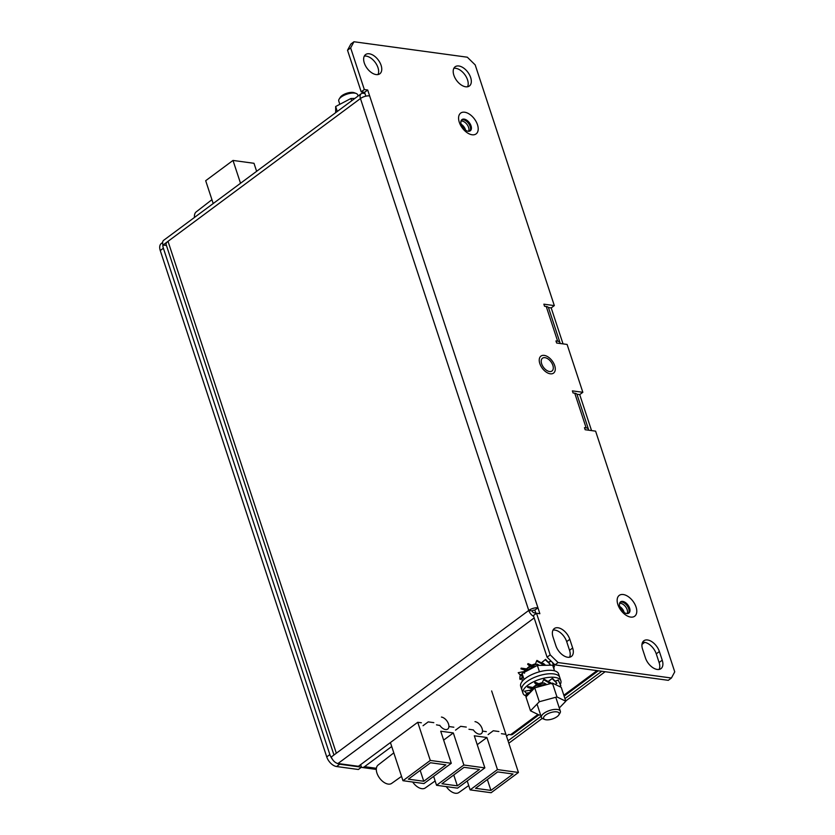 <?xml version="1.0" encoding="UTF-8"?>
<svg xmlns="http://www.w3.org/2000/svg" width="835" height="835" viewBox="0 0 835 835"><rect width="100%" height="100%" fill="white"/><g stroke="black" fill="none" stroke-linecap="round" stroke-linejoin="round"><path stroke-width="1.25" d="M554.503 670.829L552.645 665.171L537.364 665.443L522.073 673.448L522.167 681.464M522.073 673.448L524.056 679.492M537.364 665.443L539.452 671.799M559.293 707.965L565.806 701.243L561.245 687.362L552.405 683.072L534.755 687.863L525.956 696.943L530.517 710.825L539.358 715.115L540.548 714.791M534.755 687.863L539.316 701.734L530.517 710.825M552.405 683.072L556.966 696.943L539.316 701.734M565.806 701.243L556.966 696.943M354.854 98.415L350.93 98.488L335.66 106.504L337.288 111.452M335.66 106.504L335.67 112.652M350.93 98.488L351.681 100.774M530.768 666.476A13.287 5.344 161.8 0 0 526.593 669.033A13.287 5.344 161.8 0 0 526.426 669.159L527.981 669.795A13.287 5.344 161.8 0 1 532.72 667.259L530.768 666.476M544.785 665.307L545.203 664.973A13.287 5.344 161.8 0 0 542.259 664.921M545.203 664.973L543.47 663.449A13.287 5.344 161.8 0 0 542.374 663.449M539.253 665.411L539.295 665.297A13.287 5.344 161.8 0 0 538.648 665.422M536.289 666.006A13.287 5.344 161.8 0 0 534.358 666.622M539.295 665.297L537.249 664.18A13.287 5.344 161.8 0 0 532.824 665.578M524.954 670.557A13.287 5.344 161.8 0 0 523.733 672.53L524.557 673.198M526.655 670.818A13.287 5.344 161.8 0 0 526.019 671.382M528.868 669.889L527.981 669.795M553.856 666.841L554.096 669.587M522.073 675.233L519.996 676.131L519.808 678.772L520.153 679.439L522.073 678.615M519.808 678.772L522.073 677.801M524.213 671.538L518.211 672.686L520.424 675.369L522.073 675.056M518.211 672.686L520.424 675.369M520.351 674.617L522.073 674.294M529.734 666.288A9.968 4.008 161.8 0 0 528.649 667.019A9.968 4.008 161.8 0 0 526.728 668.898L521.144 668.115L520.957 668.877L527.031 670.849M521.144 668.115L525.403 669.9L525.215 670.672M525.403 669.9L528.294 670.192M530.455 666.633L527.657 664.326L533.92 667.248M533.241 666.601L533.586 665.892L528.002 663.616L527.657 664.326M533.586 665.892L534.63 666.873M536.164 664.462L535.454 664.055L536.581 661.007L542.364 664.242L541.946 665.359M542.364 664.242L542.729 663.648L536.957 660.412L536.581 661.007M542.729 663.648L542.103 665.359M541.414 662.917L545.589 659.358L541.33 662.865M545.338 659.807L550.129 664.242L548.856 665.234M545.589 659.358L550.129 664.242M548.741 662.27L551.204 661.216M548.511 662.061L550.985 660.996M552.144 662.134L554.45 666.58L553.271 667.092M552.519 662.499L554.45 666.58M539.974 686.443L537.521 685.107A13.287 5.344 161.8 0 0 533.2 687.612A13.287 5.344 161.8 0 0 533.022 687.737L534.63 688.384M539.504 685.911A13.287 5.344 161.8 0 0 536.122 687.487M549.847 683.771A13.287 5.344 161.8 0 0 549.117 683.771M551.851 683.917L550.171 682.352A13.287 5.344 161.8 0 0 549.514 682.32M545.777 684.867L546.09 684.074A13.287 5.344 161.8 0 0 541.289 685.264M546.09 684.074L544.055 682.926A13.287 5.344 161.8 0 0 539.827 684.157M531.603 688.969A13.287 5.344 161.8 0 0 530.058 691.119L530.956 691.777A13.287 5.344 161.8 0 1 533.325 689.313M559.941 686.14L559.972 686.746M529.098 693.457L525.852 694.772L526.29 697.966M530.601 690.148L524.495 691.192L526.885 693.833L529.38 693.405M524.495 691.192L526.885 693.833M526.843 693.081L530.267 692.497M533.304 687.529L527.835 686.568L527.626 687.33L533.346 689.324M527.835 686.568L532.239 688.374L532.031 689.146M532.239 688.374L534.024 688.625M537.145 685.274L534.609 682.842L541.09 686.14M540.266 685.18L540.621 684.481L534.964 682.143L534.609 682.842M540.621 684.481L541.873 685.932M542.907 683.197L542.197 682.79L543.627 679.69L549.357 683.02L548.898 684.022M549.357 683.02L549.722 682.446L543.992 679.106L543.627 679.69M549.722 682.446L549.012 683.99M548.313 681.621L552.478 678.27L548.125 681.517M552.248 678.709L556.893 683.239L555.254 684.449M552.478 678.27L556.893 683.239M555.515 681.235L558.166 680.16L560.838 685.775L559.273 686.412M555.296 681.016L558.166 680.16M558.166 679.857L560.838 685.775M560.306 684.356A19.936 8.016 161.8 0 0 560.859 680.817L559.721 677.352A19.936 8.016 161.8 0 0 546.591 674.033A19.936 8.016 161.8 0 0 526.791 681.673A19.936 8.016 161.8 0 1 546.591 674.033A19.936 8.016 161.8 0 1 559.721 677.352L558.584 673.887A19.936 8.016 161.8 0 0 545.443 670.568A19.936 8.016 161.8 0 0 525.643 678.208A19.936 8.016 161.8 0 0 520.696 686.339L522.981 693.28A19.936 8.016 161.8 0 0 525.862 695.931M526.791 681.673A19.936 8.016 161.8 0 0 521.844 689.804A19.936 8.016 161.8 0 1 526.791 681.673M542.291 682.602A10.364 4.175 161.8 0 0 538.836 683.75M536.414 684.919A10.364 4.175 161.8 0 0 534.64 686.057A10.364 4.175 161.8 0 0 533.095 687.445M560.859 680.817A19.936 8.016 161.8 0 0 547.729 677.498A19.936 8.016 161.8 0 0 527.929 685.138A19.936 8.016 161.8 0 0 522.981 693.28M340.283 97.33A8.193 3.298 -18.2 0 1 350.47 92.445A8.193 3.298 -18.2 0 1 354.27 92.737L356.19 93.478A9.968 4.008 161.8 0 0 351.577 93.123A9.968 4.008 161.8 0 0 339.177 99.073A9.968 4.008 161.8 0 0 338.77 101.066A9.968 4.008 161.8 0 0 338.77 101.077L339.835 104.312L338.77 101.066A9.968 4.008 161.8 0 1 339.177 99.073A9.968 4.008 161.8 0 1 346.984 94.146A9.968 4.008 161.8 0 1 356.19 93.478A9.968 4.008 161.8 0 1 357.704 94.835L357.704 94.835A9.968 4.008 161.8 0 0 356.19 93.478L354.27 92.737A8.193 3.298 -18.2 0 0 346.702 93.28A8.193 3.298 -18.2 0 0 340.283 97.33L339.177 99.073L340.283 97.33M364.29 56.112A11.961 6.972 -126.6 0 1 377.973 67.645A11.961 6.972 -126.6 0 1 377.984 74.566M364.31 63.032A11.961 6.972 -126.6 0 1 365.573 54.578A11.961 6.972 -126.6 0 1 381.094 65.328A11.961 6.972 -126.6 0 1 379.831 73.783A11.961 6.972 -126.6 0 1 364.31 63.032M453.854 68.324A11.961 6.972 -126.6 0 1 467.537 79.857A11.961 6.972 -126.6 0 1 467.548 86.777M453.864 75.244A11.961 6.972 -126.6 0 1 455.127 66.79A11.961 6.972 -126.6 0 1 470.658 77.54A11.961 6.972 -126.6 0 1 469.385 85.995A11.961 6.972 -126.6 0 1 453.864 75.244M535.548 663.815A9.968 4.008 161.8 0 0 531.822 665.171M552.853 365.354A7.974 4.655 53.4 0 0 542.51 358.194A7.974 4.655 53.4 0 0 541.664 363.83A7.974 4.655 53.4 0 0 552.008 371.001A7.974 4.655 53.4 0 0 552.853 365.354M629.611 608.141A6.983 4.071 53.4 0 0 620.551 601.868A6.983 4.071 53.4 0 0 619.821 606.805A6.983 4.071 53.4 0 0 628.87 613.078A6.983 4.071 53.4 0 0 629.611 608.141M628.4 613.349A6.983 4.071 53.4 0 0 628.745 608.788A6.983 4.071 53.4 0 0 620.154 602.244M636.061 607.045A12.963 7.557 53.4 0 0 623.265 594.53A12.963 7.557 53.4 0 0 617.869 604.561A12.963 7.557 53.4 0 0 630.675 617.075A12.963 7.557 53.4 0 0 636.061 607.045M471.034 125.845A6.983 4.071 53.4 0 0 461.985 119.572A6.983 4.071 53.4 0 0 461.244 124.509A6.983 4.071 53.4 0 0 470.303 130.782A6.983 4.071 53.4 0 0 471.034 125.845M469.823 131.053A6.983 4.071 53.4 0 0 470.168 126.482A6.983 4.071 53.4 0 0 461.588 119.937M477.484 124.739A12.963 7.557 53.4 0 0 464.688 112.224A12.963 7.557 53.4 0 0 459.302 122.265A12.963 7.557 53.4 0 0 472.099 134.769A12.963 7.557 53.4 0 0 477.484 124.739M619.57 603.381A6.576 3.841 -126.6 0 1 620.666 603.361A6.576 3.841 -126.6 0 1 626.093 607.483A6.576 3.841 -126.6 0 1 627.137 613.579M461.003 121.085A6.576 3.841 -126.6 0 1 462.089 121.065A6.576 3.841 -126.6 0 1 467.517 125.177A6.576 3.841 -126.6 0 1 468.56 131.272M461.15 124.217A6.576 3.841 -126.6 0 1 465.617 130.229M619.727 606.513A6.576 3.841 -126.6 0 1 624.183 612.525M166.436 245.459L162.992 245.062A6.774 3.956 -126.6 0 1 163.702 240.271L361.169 93.739A6.774 3.956 53.4 0 1 363.267 93.28L364.958 93.51M423.053 725.709L428.219 721.889L433.814 722.651M455.524 730.134L460.68 726.314L466.274 727.076M488.131 734.581L493.287 730.761L498.881 731.523M482.672 731.136L486.304 731.637M501.417 733.694L505.06 734.195M506.48 736.084L508.64 734.487L510.592 734.748L537.97 714.436M333.958 754.997L166.113 244.478A7.724 3.11 -18.2 0 1 168.023 241.325L336.328 753.233L331.297 756.969A6.774 3.956 -126.6 0 0 337.987 763.514L358.424 766.3L417.74 722.285L421.372 722.776M436.486 724.843L439.899 725.511M449.366 726.596L453.843 727.212M468.957 729.268L473.372 729.926M535.778 613.057L534.087 612.817A1.994 1.159 53.4 0 1 532.114 610.896L528.753 610.437A6.774 3.956 53.4 0 0 533.669 616.387M553.01 630.101A11.961 6.972 -126.6 0 1 566.694 641.635L569.543 650.308A11.961 6.972 -126.6 0 1 569.553 657.228M642.574 642.313A11.961 6.972 -126.6 0 1 656.258 653.847L659.107 662.51A11.961 6.972 -126.6 0 1 659.118 669.44M576.912 394.235L579.709 394.621L591.545 430.589M550.202 654.859L558.083 662.562L671.423 678.02L668.303 680.327L554.951 664.879L547.082 657.176L550.202 654.859L536.519 613.245L539.869 613.704L537.938 607.807L534.817 610.124L535.976 613.641M536.519 613.245L533.398 615.562L547.082 657.176M347.527 50.236L350.846 44.067L353.967 41.75L350.648 47.919L347.527 50.236L361.211 91.86L364.571 92.32L365.834 96.171M548.397 307.53L551.204 307.917L563.03 343.884M555.87 645.695L553.02 637.022A11.961 6.972 -126.6 0 1 554.294 628.567A11.961 6.972 -126.6 0 1 569.814 639.318L572.664 647.991A11.961 6.972 -126.6 0 1 571.401 656.446A11.961 6.972 -126.6 0 1 555.87 645.695M645.434 657.907L642.585 649.233A11.961 6.972 -126.6 0 1 643.848 640.779A11.961 6.972 -126.6 0 1 659.379 651.53L662.228 660.193A11.961 6.972 -126.6 0 1 660.955 668.658A11.961 6.972 -126.6 0 1 645.434 657.907M559.899 343.456A7.724 3.11 161.8 0 0 559.93 342.486A7.724 3.11 161.8 0 0 557.634 341.16L555.953 340.93L556.642 343.018L567.101 344.438L582.84 392.304L572.382 390.874L573.06 392.961L574.741 393.191A7.724 3.11 -18.2 0 1 577.037 394.517L588.445 429.2A7.724 3.11 161.8 0 0 586.149 427.864L584.469 427.645L585.147 429.722L595.606 431.152L674.743 671.841L671.423 678.02M353.967 41.75L467.318 57.208L475.188 64.9L554.325 305.6L543.867 304.17L544.556 306.257L546.236 306.487A7.724 3.11 -18.2 0 1 548.532 307.812L559.93 342.486M361.211 91.86L364.331 89.543L350.648 47.919M364.331 89.543L367.692 90.003L369.634 95.9A6.774 2.724 161.8 0 0 360.449 98.53L528.753 610.437A6.774 2.724 -18.2 0 1 537.938 607.807L369.634 95.9M582.84 392.304L579.709 394.621M554.325 305.6L551.204 307.917M361.169 93.739A6.774 3.956 53.4 0 0 360.449 98.53L162.992 245.062M532.114 610.896A1.994 0.804 -18.2 0 1 534.817 610.124M364.571 92.32L367.692 90.003M558.083 662.562L554.951 664.879M538.867 714.875L512.7 734.299A6.774 3.956 -126.6 0 1 510.592 734.748M588.404 430.161A7.724 3.11 161.8 0 0 588.445 429.2M336.589 766.53L358.361 769.494L361.482 767.177L339.709 764.213L336.589 766.53A9.968 5.814 -126.6 0 1 326.736 756.896L329.867 754.579A9.968 5.814 53.4 0 0 332.393 759.265M162.835 244.551A9.968 5.814 53.4 0 0 163.378 248.225L160.257 250.542L326.736 756.896M160.257 250.542A9.968 5.814 -126.6 0 1 161.312 243.486L162.616 242.515M163.378 248.225L329.867 754.579M336.902 763.232A9.968 5.814 53.4 0 0 339.709 764.213M360.647 764.651L361.482 767.177M644.735 642.345L641.969 644.39M605.145 671.716L565.723 700.972M542.228 718.413L508.818 743.202M601.784 671.267L564.94 698.603M541.059 716.326L508.045 740.822M361.284 767.323A6.377 4.499 -82.2 0 0 361.858 767.448A6.377 4.499 -82.2 0 0 364.54 766.676L391.719 746.511M475 721.649A7.181 4.185 -126.6 0 1 481.398 726.951A7.181 4.185 -126.6 0 1 481.336 733.652A7.181 4.185 -126.6 0 1 479.113 734.132A7.181 4.185 -126.6 0 1 473.33 729.863M441.423 717.067A7.181 4.185 -126.6 0 1 447.81 722.369A7.181 4.185 -126.6 0 1 447.748 729.07A7.181 4.185 -126.6 0 1 445.525 729.55A7.181 4.185 -126.6 0 1 439.742 725.281M401.541 776.383L391.678 783.376A11.408 6.649 -126.6 0 1 388.212 784.096A11.408 6.649 -126.6 0 1 378.078 775.715A11.408 6.649 -126.6 0 1 378.088 765.058L393.807 752.867M435.129 780.965L425.265 787.958A11.408 6.649 -126.6 0 1 421.8 788.668A11.408 6.649 -126.6 0 1 412.709 782.04M468.717 785.547L458.853 792.54A11.408 6.649 -126.6 0 1 455.378 793.25A11.408 6.649 -126.6 0 1 446.297 786.612M430.474 762.752L408.367 779.159L423.762 781.257L445.869 764.85L430.474 762.752M402.961 780.704L423.95 783.564L451.276 763.294L430.286 760.434L402.961 780.704L390.425 742.555M464.062 767.323L441.945 783.741L457.34 785.839L479.457 769.421L464.062 767.323M491.648 690.952L518.441 772.458L491.126 792.728L470.136 789.868L497.451 769.588L486.899 737.514L474.311 735.792L484.853 767.876L457.538 788.146L436.548 785.286L463.863 765.017L453.321 732.932L440.723 731.22L451.276 763.294M484.853 767.876L463.863 765.017M430.286 760.434L417.74 722.285M497.65 771.905L475.533 788.313L490.928 790.411L513.045 774.003L497.65 771.905M518.441 772.458L497.451 769.588M470.136 789.868L467.214 780.976M436.548 785.286L433.626 776.393M477.234 744.684L486.899 737.514M443.646 740.113L453.321 732.932M487.358 779.546L490.928 790.411M453.77 774.963L457.34 785.839M420.182 770.381L423.762 781.257M213.196 203.542L205.692 180.704L233.007 160.435L253.997 163.295L256.637 171.311M240.522 183.262L233.007 160.435M194.503 217.413A11.408 6.649 -126.6 0 1 196.215 211.881L211.933 199.68M545.631 715.052A8.193 3.298 161.8 0 0 544.848 719.509A8.193 3.298 161.8 0 0 557.133 716.618A8.193 3.298 161.8 0 0 558.834 714.906A8.193 3.298 161.8 0 0 555.4 711.785A8.193 3.298 161.8 0 0 545.631 715.052M544.848 719.509L542.917 718.758A9.968 4.008 -18.2 0 1 541.404 717.401A9.968 4.008 -18.2 0 1 543.877 713.341A9.968 4.008 -18.2 0 1 553.782 709.52A9.968 4.008 -18.2 0 1 560.348 711.18A9.968 4.008 -18.2 0 1 559.941 713.163L558.834 714.906M563.834 695.242L597.025 670.609M337.987 763.514L534.17 617.931M557.634 341.16L546.236 306.487M586.149 427.864L574.741 393.191M336.328 753.233L528.753 610.437M659.379 651.53L656.258 653.847M662.228 660.193L659.107 662.51M569.814 639.318L566.694 641.635M572.664 647.991L569.543 650.308M462.705 127.369L463.759 126.596M364.54 766.676L376.387 768.294M553.323 362.599A10.584 6.169 53.4 0 0 542.009 355.553A10.584 6.169 53.4 0 0 541.195 366.596A10.584 6.169 53.4 0 0 552.509 373.642A10.584 6.169 53.4 0 0 553.323 362.599M357.704 94.835L358.09 96.015L357.704 94.835M598.288 670.787L564.136 696.129M361.858 767.448L376.303 769.421M541.404 717.401L537.03 704.093M560.348 711.18L555.776 697.267"/></g></svg>
